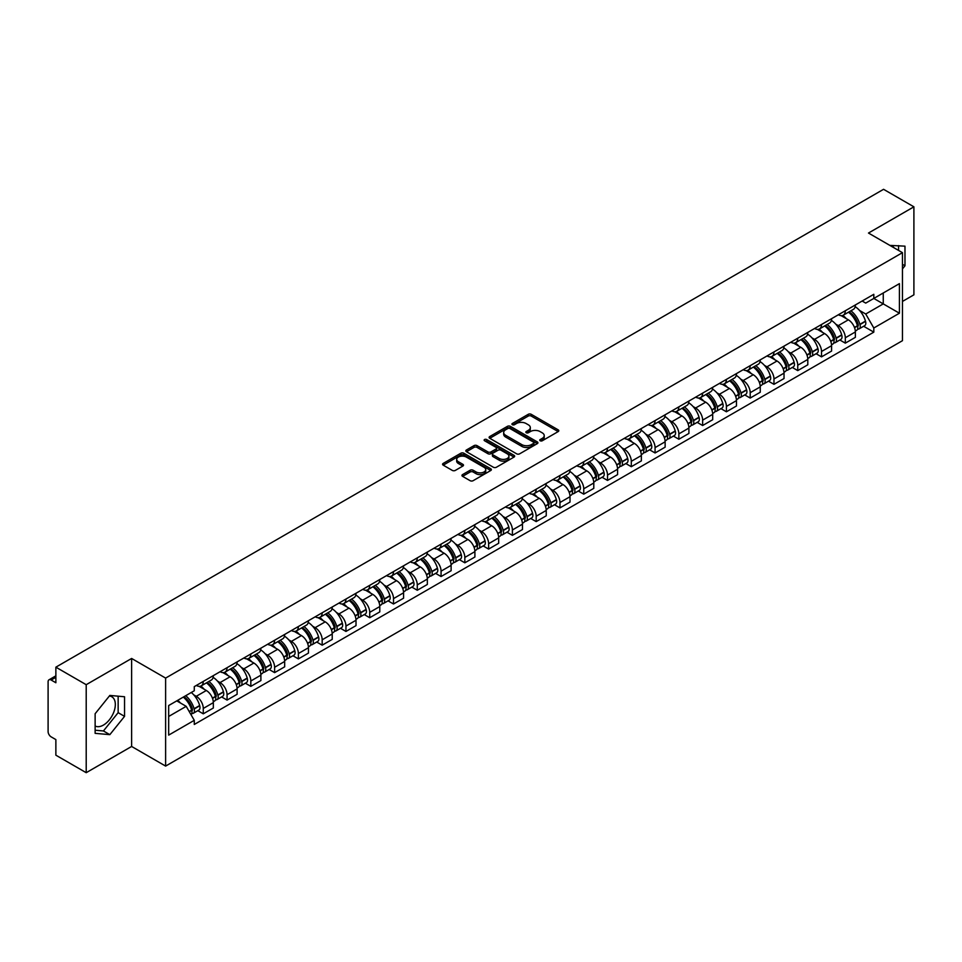 <?xml version="1.0" encoding="UTF-8"?>
<svg xmlns="http://www.w3.org/2000/svg" width="962" height="962" viewBox="0 0 962 962"><rect width="100%" height="100%" fill="white"/><g stroke="black" fill="none" stroke-linecap="round" stroke-linejoin="round"><path stroke-width="1.44" d="M540.187 440.764A1.479 0.854 0 0 0 542.279 440.764L558.176 431.589A2.116 1.227 0 0 0 558.802 430.723A2.116 1.227 0 0 0 558.176 429.858L531.24 414.309A2.116 1.227 0 0 0 528.258 414.309L512.361 423.484A1.479 0.854 0 0 0 511.928 424.086A1.479 0.854 0 0 0 512.361 424.699A1.479 0.854 0 0 0 514.454 424.699L516.51 423.508A6.77 3.908 0 0 1 526.082 423.508L528.33 424.807A6.77 3.908 0 0 1 530.315 427.573A6.77 3.908 0 0 1 528.33 430.327L526.274 431.517A1.479 0.854 0 0 0 525.841 432.13A1.479 0.854 0 0 0 526.274 432.732A1.479 0.854 0 0 0 528.366 432.732L530.423 431.541A6.77 3.908 0 0 1 539.995 431.541L542.243 432.84A6.77 3.908 0 0 1 544.227 435.606A6.77 3.908 0 0 1 542.243 438.371L540.187 439.55A1.479 0.854 0 0 0 539.754 440.163A1.479 0.854 0 0 0 540.187 440.764L540.187 439.55M889.982 245.466A16.811 9.704 -60 0 1 892.279 246.212A16.811 9.704 -60 0 1 894.071 247.823M109.355 696.031A16.811 9.704 -60 0 1 111.845 696.789A16.811 9.704 -60 0 1 114.418 710.269A16.811 9.704 -60 0 1 103.427 725.083A16.811 9.704 -60 0 1 95.13 725.973M462.566 474.603A2.116 1.227 0 0 0 461.952 475.468A2.116 1.227 0 0 0 462.566 476.334L470.129 480.687A2.116 1.227 0 0 0 473.124 480.687L490.776 470.502A2.116 1.227 0 0 0 491.39 469.636A2.116 1.227 0 0 0 490.776 468.771L463.84 453.222A2.116 1.227 0 0 0 460.846 453.222L443.193 463.419A2.116 1.227 0 0 0 442.58 464.285A2.116 1.227 0 0 0 443.193 465.139L452.32 470.418A2.116 1.227 0 0 0 455.315 470.418L462.866 466.053A2.116 1.227 0 0 0 463.492 465.187A2.116 1.227 0 0 0 462.866 464.321L458.345 461.712A5.664 3.271 0 0 1 456.685 459.403A5.664 3.271 0 0 1 460.185 456.385A5.664 3.271 0 0 1 466.354 457.094L484.078 467.328A5.664 3.271 0 0 1 485.738 469.636A5.664 3.271 0 0 1 482.239 472.655A5.664 3.271 0 0 1 476.07 471.945L473.124 470.238A2.116 1.227 0 0 0 470.129 470.238L462.566 474.603L462.566 476.334M165.62 678.09L131.626 658.465L86.207 684.691L55.868 667.171L883.561 189.31L913.9 206.818L868.482 233.044L902.464 252.669L165.62 678.09L165.62 766.089L902.464 340.68L902.464 252.669M516.654 453.823A2.116 1.227 0 0 0 519.648 453.823L537.301 443.638A2.116 1.227 0 0 0 537.926 442.773A2.116 1.227 0 0 0 537.301 441.907L510.377 426.358A2.116 1.227 0 0 0 507.383 426.358L489.73 436.556A2.116 1.227 0 0 0 489.105 437.421A2.116 1.227 0 0 0 489.73 438.275L516.654 453.823M485.161 441.089A1.479 0.854 0 0 1 486.664 441.293L486.664 439.538L514.045 455.339A2.116 1.227 0 0 1 514.658 456.204A2.116 1.227 0 0 1 514.045 457.07L496.38 467.255A2.116 1.227 0 0 1 493.398 467.255L466.462 451.707L466.462 449.988A2.116 1.227 0 0 0 465.836 450.853A2.116 1.227 0 0 0 466.462 451.707M466.462 449.988L474.013 445.622A2.116 1.227 0 0 1 477.008 445.622L487.926 451.924A2.116 1.227 0 0 0 490.921 451.924L495.935 449.038A2.116 1.227 0 0 0 496.56 448.172A2.116 1.227 0 0 0 495.935 447.306L484.559 440.74A1.479 0.854 0 0 1 484.126 440.139A1.479 0.854 0 0 1 485.04 439.345A1.479 0.854 0 0 1 486.664 439.538M86.207 684.691L86.207 772.69L55.868 755.182L55.868 739.598L51.154 736.868A4.317 2.489 -120 0 1 48.1 731.589L48.1 681.781A4.317 2.489 -120 0 1 48.99 679.809L55.868 675.841M902.464 301.431L913.9 294.829L913.9 206.818M86.207 772.69L131.626 746.464L165.62 766.089M55.868 667.171L55.868 682.755L51.154 680.026A4.317 2.489 -120 0 0 48.99 679.809M845.309 310.75A9.921 5.724 60 0 1 843.253 315.211L853.318 309.403A9.921 5.724 -120 0 0 855.362 304.942M835.762 324.158L838.299 325.625A9.921 5.724 60 0 1 845.309 337.77L855.362 331.962A9.921 5.724 -120 0 0 848.352 319.817L841.149 315.668M855.362 331.962L855.362 337.337L845.309 343.145L839.85 339.995M843.253 315.211A9.921 5.724 60 0 1 838.371 314.754M845.309 337.77L845.309 343.145M821.524 324.483A9.921 5.724 60 0 1 819.48 328.932L829.533 323.124A9.921 5.724 -120 0 0 831.589 318.675M816.077 353.715L821.524 356.866L831.589 351.058L831.589 345.695A9.921 5.724 -120 0 0 824.578 333.549L817.375 329.389M819.48 328.932A9.921 5.724 60 0 1 814.598 328.487M811.976 337.89L814.513 339.358A9.921 5.724 60 0 1 821.524 351.503L821.524 356.866M797.751 338.215A9.921 5.724 60 0 1 795.694 342.664L805.759 336.856A9.921 5.724 -120 0 0 807.803 332.407M792.291 367.448L797.751 370.598L807.803 364.79L807.803 359.427A9.921 5.724 -120 0 0 800.793 347.282L793.602 343.121M795.694 342.664A9.921 5.724 60 0 1 790.812 342.219M788.203 351.623L790.74 353.09A9.921 5.724 60 0 1 797.751 365.235L797.751 370.598M773.965 351.936A9.921 5.724 60 0 1 771.921 356.397L781.974 350.589A9.921 5.724 -120 0 0 784.03 346.128M768.518 381.18L773.965 384.331L784.03 378.523L784.03 373.148A9.921 5.724 -120 0 0 777.019 361.003L769.816 356.854M771.921 356.397A9.921 5.724 60 0 1 767.039 355.94M764.417 365.356L766.954 366.811A9.921 5.724 60 0 1 773.965 378.956L773.965 384.331M750.192 365.668A9.921 5.724 60 0 1 748.135 370.117L758.2 364.309A9.921 5.724 -120 0 0 760.257 359.86M744.732 394.901L750.192 398.052L760.257 392.243L760.257 386.88A9.921 5.724 -120 0 0 753.234 374.735L746.043 370.574M748.135 370.117A9.921 5.724 60 0 1 743.253 369.673M740.644 379.076L743.181 380.543A9.921 5.724 60 0 1 750.192 392.688L750.192 398.052M726.406 379.401A9.921 5.724 60 0 1 724.362 383.85L734.415 378.042A9.921 5.724 -120 0 0 736.471 373.593M720.959 408.634L726.406 411.784L736.471 405.976L736.471 400.613A9.921 5.724 -120 0 0 729.461 388.468L722.258 384.307M724.362 383.85A9.921 5.724 60 0 1 719.48 383.405M716.858 392.809L719.396 394.276A9.921 5.724 60 0 1 726.406 406.421L726.406 411.784M702.633 393.133A9.921 5.724 60 0 1 700.577 397.583L710.641 391.774A9.921 5.724 -120 0 0 712.698 387.325M697.173 422.366L702.633 425.517L712.698 419.709L712.698 414.333A9.921 5.724 -120 0 0 705.687 402.188L698.484 398.04M700.577 397.583A9.921 5.724 60 0 1 695.694 397.126M693.085 406.541L695.622 407.996A9.921 5.724 60 0 1 702.633 420.141L702.633 425.517M678.847 406.854A9.921 5.724 60 0 1 676.803 411.303L686.856 405.495A9.921 5.724 -120 0 0 688.912 401.046M673.4 436.087L678.859 439.237L688.912 433.429L688.912 428.066A9.921 5.724 -120 0 0 681.902 415.921L674.699 411.76M676.803 411.303A9.921 5.724 60 0 1 671.921 410.858M669.299 420.262L671.837 421.729A9.921 5.724 60 0 1 678.859 433.874L678.859 439.237M655.074 420.586A9.921 5.724 60 0 1 653.018 425.036L663.083 419.228A9.921 5.724 -120 0 0 665.139 414.778M649.615 449.819L655.074 452.97L665.139 447.162L665.139 441.798A9.921 5.724 -120 0 0 658.128 429.653L650.925 425.493M653.018 425.036A9.921 5.724 60 0 1 648.135 424.591M645.526 433.994L648.063 435.461A9.921 5.724 60 0 1 655.074 447.607L655.074 452.97M631.3 434.319A9.921 5.724 60 0 1 629.244 438.768L639.297 432.96A9.921 5.724 -120 0 0 641.353 428.511M625.841 463.552L631.3 466.702L641.353 460.894L641.353 455.519A9.921 5.724 -120 0 0 634.343 443.374L627.14 439.225M629.244 438.768A9.921 5.724 60 0 1 624.362 438.323M621.753 447.727L624.278 449.182A9.921 5.724 60 0 1 631.3 461.327L631.3 466.702M607.515 448.039A9.921 5.724 60 0 1 605.459 452.489L615.524 446.681A9.921 5.724 -120 0 0 617.58 442.231M602.056 477.284L607.515 480.423L617.58 474.615L617.58 469.252A9.921 5.724 -120 0 0 610.569 457.106L603.366 452.946M605.459 452.489A9.921 5.724 60 0 1 600.577 452.044M597.967 461.447L600.504 462.914A9.921 5.724 60 0 1 607.515 475.06L607.515 480.423M583.742 461.772A9.921 5.724 60 0 1 581.685 466.221L591.738 460.413A9.921 5.724 -120 0 0 593.794 455.964M578.282 491.005L583.742 494.155L593.794 488.347L593.794 482.984A9.921 5.724 -120 0 0 586.784 470.839L579.581 466.678M581.685 466.221A9.921 5.724 60 0 1 576.803 465.776M574.194 475.18L576.731 476.647A9.921 5.724 60 0 1 583.742 488.792L583.742 494.155M559.956 475.505A9.921 5.724 60 0 1 557.9 479.954L567.965 474.146A9.921 5.724 -120 0 0 570.021 469.697M554.509 504.737L559.956 507.888L570.021 502.08L570.021 496.705A9.921 5.724 -120 0 0 563.01 484.559L555.808 480.411M557.9 479.954A9.921 5.724 60 0 1 553.018 479.509M550.408 488.912L552.946 490.367A9.921 5.724 60 0 1 559.956 502.513L559.956 507.888M536.183 489.225A9.921 5.724 60 0 1 534.126 493.674L544.191 487.866A9.921 5.724 -120 0 0 546.236 483.417M530.723 518.47L536.183 521.608L546.236 515.8L546.236 510.437A9.921 5.724 -120 0 0 539.225 498.292L532.022 494.131M534.126 493.674A9.921 5.724 60 0 1 529.244 493.229M526.635 502.633L529.172 504.1A9.921 5.724 60 0 1 536.183 516.245L536.183 521.608M512.397 502.958A9.921 5.724 60 0 1 510.341 507.407L520.406 501.599A9.921 5.724 -120 0 0 522.462 497.15M506.95 532.19L512.397 535.341L522.462 529.533L522.462 524.17A9.921 5.724 -120 0 0 515.452 512.024L508.249 507.864M510.341 507.407A9.921 5.724 60 0 1 505.471 506.962M502.849 516.366L505.387 517.833A9.921 5.724 60 0 1 512.397 529.978L512.397 535.341M488.624 516.69A9.921 5.724 60 0 1 486.568 521.139L496.632 515.331A9.921 5.724 -120 0 0 498.677 510.882M483.164 545.923L488.624 549.074L498.677 543.265L498.677 537.89A9.921 5.724 -120 0 0 491.666 525.745L484.475 521.596M486.568 521.139A9.921 5.724 60 0 1 481.685 520.695M479.076 530.098L481.613 531.553A9.921 5.724 60 0 1 488.624 543.698L488.624 549.074M464.838 530.411A9.921 5.724 60 0 1 462.794 534.86L472.847 529.052A9.921 5.724 -120 0 0 474.903 524.603M459.391 559.656L464.838 562.806L474.903 556.998L474.903 551.623A9.921 5.724 -120 0 0 467.893 539.478L460.69 535.317M462.794 534.86A9.921 5.724 60 0 1 457.912 534.415M455.291 543.819L457.828 545.286A9.921 5.724 60 0 1 464.838 557.431L464.838 562.806M441.065 544.143A9.921 5.724 60 0 1 439.009 548.593L449.074 542.784A9.921 5.724 -120 0 0 451.118 538.335M435.606 573.376L441.065 576.527L451.118 570.719L451.118 565.355A9.921 5.724 -120 0 0 444.107 553.21L436.916 549.049M439.009 548.593A9.921 5.724 60 0 1 434.127 548.148M431.517 557.551L434.054 559.018A9.921 5.724 60 0 1 441.065 571.163L441.065 576.527M417.28 557.876A9.921 5.724 60 0 1 415.235 562.325L425.288 556.517A9.921 5.724 -120 0 0 427.344 552.068M411.832 587.109L417.28 590.259L427.344 584.451L427.344 579.076A9.921 5.724 -120 0 0 420.334 566.931L413.131 562.782M415.235 562.325A9.921 5.724 60 0 1 410.353 561.88M407.732 571.284L410.269 572.739A9.921 5.724 60 0 1 417.28 584.884L417.28 590.259M393.506 571.596A9.921 5.724 60 0 1 391.45 576.058L401.515 570.238A9.921 5.724 -120 0 0 403.571 565.788M388.047 600.841L393.506 603.992L403.571 598.184L403.571 592.808A9.921 5.724 -120 0 0 396.548 580.663L389.357 576.503M391.45 576.058A9.921 5.724 60 0 1 386.568 575.601M383.958 585.004L386.496 586.471A9.921 5.724 60 0 1 393.506 598.617L393.506 603.992M369.721 585.329A9.921 5.724 60 0 1 367.676 589.778L377.729 583.97A9.921 5.724 -120 0 0 379.786 579.521M364.273 614.562L369.721 617.712L379.786 611.904L379.786 606.541A9.921 5.724 -120 0 0 372.775 594.396L365.572 590.235M367.676 589.778A9.921 5.724 60 0 1 362.794 589.333M360.173 598.737L362.71 600.204A9.921 5.724 60 0 1 369.721 612.349L369.721 617.712M345.947 599.061A9.921 5.724 60 0 1 343.891 603.511L353.956 597.703A9.921 5.724 -120 0 0 356.012 593.253M340.488 628.294L345.947 631.445L356.012 625.637L356.012 620.262A9.921 5.724 -120 0 0 349.002 608.128L341.799 603.968M343.891 603.511A9.921 5.724 60 0 1 339.009 603.066M336.399 612.469L338.937 613.936A9.921 5.724 60 0 1 345.947 626.07L345.947 631.445M322.174 612.782A9.921 5.724 60 0 1 320.118 617.243L330.17 611.435A9.921 5.724 -120 0 0 332.227 606.974M316.714 642.027L322.174 645.177L332.227 639.369L332.227 633.994A9.921 5.724 -120 0 0 325.216 621.849L318.013 617.688M320.118 617.243A9.921 5.724 60 0 1 315.235 616.786M312.626 626.19L315.151 627.657A9.921 5.724 60 0 1 322.174 639.802L322.174 645.177M298.388 626.515A9.921 5.724 60 0 1 296.332 630.964L306.397 625.156A9.921 5.724 -120 0 0 308.453 620.706M292.929 655.747L298.388 658.898L308.453 653.09L308.453 647.727A9.921 5.724 -120 0 0 301.443 635.581L294.24 631.421M296.332 630.964A9.921 5.724 60 0 1 291.45 630.519M288.84 639.922L291.378 641.389A9.921 5.724 60 0 1 298.388 653.535L298.388 658.898M274.615 640.247A9.921 5.724 60 0 1 272.559 644.696L282.612 638.888A9.921 5.724 -120 0 0 284.668 634.439M269.156 669.48L274.615 672.63L284.668 666.822L284.668 661.459A9.921 5.724 -120 0 0 277.657 649.314L270.454 645.153M272.559 644.696A9.921 5.724 60 0 1 267.676 644.251M265.067 653.655L267.604 655.122A9.921 5.724 60 0 1 274.615 667.267L274.615 672.63M250.829 653.968A9.921 5.724 60 0 1 248.773 658.429L258.838 652.621A9.921 5.724 -120 0 0 260.894 648.16M245.37 683.212L250.829 686.363L260.894 680.555L260.894 675.18A9.921 5.724 -120 0 0 253.884 663.034L246.681 658.886M248.773 658.429A9.921 5.724 60 0 1 243.891 657.972M241.282 667.375L243.819 668.843A9.921 5.724 60 0 1 250.829 680.988L250.829 686.363M227.056 667.7A9.921 5.724 60 0 1 225 672.149L235.065 666.341A9.921 5.724 -120 0 0 237.109 661.892M221.597 696.933L227.056 700.083L237.109 694.275L237.109 688.912A9.921 5.724 -120 0 0 230.098 676.767L222.895 672.606M225 672.149A9.921 5.724 60 0 1 220.118 671.704M217.508 681.108L220.045 682.575A9.921 5.724 60 0 1 227.056 694.72L227.056 700.083M203.271 681.433A9.921 5.724 60 0 1 201.214 685.882L211.279 680.074A9.921 5.724 -120 0 0 213.336 675.625M197.823 710.665L203.271 713.816L213.336 708.008L213.336 702.645A9.921 5.724 -120 0 0 206.325 690.5L199.122 686.339M201.214 685.882A9.921 5.724 60 0 1 196.332 685.437M193.723 694.841L196.26 696.308A9.921 5.724 60 0 1 203.271 708.453L203.271 713.816M862.144 301.034L865.728 303.102L899.422 283.646L883.26 292.977L883.26 303.896L865.728 314.009L859.535 310.437M168.675 716.462L186.207 706.336L194.276 720.334L168.675 735.112L168.675 705.543L194.276 690.764L194.276 686.627L873.809 294.3L873.809 298.436L899.422 313.215L873.809 328.006L865.728 314.009M899.422 283.646L899.422 313.215M194.276 720.334L194.276 724.47L873.809 332.143L873.809 328.006M902.464 268.903L904.977 265.777L904.977 246.164L889.85 245.382M131.626 658.465L131.626 746.464M95.13 733.345L109.836 734.655L124.543 716.365L124.543 696.753L109.836 695.43L95.13 713.732L95.13 733.345M186.207 706.336L176.755 700.877M863.635 326.262L873.809 332.143M898.58 250.433L898.58 245.599M902.464 264.322L904.977 265.777M95.13 730.218L103.427 730.964L118.146 712.662L118.146 696.175M103.427 730.964L109.836 734.655M118.146 712.662L124.543 716.365M540.776 440.969L542.243 440.127A6.77 3.908 0 0 0 544.227 437.361L544.227 435.606M530.315 427.573L530.315 429.329A6.77 3.908 0 0 1 528.33 432.094L526.863 432.936M558.152 431.601L531.24 416.065A2.116 1.227 0 0 0 528.258 416.065L512.95 424.903M537.301 441.907L537.301 443.638L510.377 428.114A2.116 1.227 0 0 0 507.383 428.114L489.754 438.299M533.561 443.374A1.479 0.854 0 0 0 533.994 442.773A1.479 0.854 0 0 0 533.561 442.171L509.92 428.523A1.479 0.854 0 0 0 507.828 428.523L505.663 429.773A6.77 3.908 0 0 0 503.679 432.539A6.77 3.908 0 0 0 505.663 435.305L521.825 444.624A6.77 3.908 0 0 0 531.397 444.624L533.561 443.374L533.561 445.141A1.479 0.854 0 0 0 533.994 444.528L533.994 442.773M503.679 432.539L503.679 434.295A6.77 3.908 0 0 0 505.663 437.061L505.663 435.305M533.561 445.141L531.397 446.392A6.77 3.908 0 0 1 521.825 446.392L505.663 437.061M466.486 451.731L474.013 447.378L474.013 445.622M496.56 448.172L496.56 449.927A2.116 1.227 0 0 1 495.935 450.793L490.921 453.691A2.116 1.227 0 0 1 487.926 453.691L477.008 447.378A2.116 1.227 0 0 0 474.013 447.378M486.664 441.293L514.009 457.082M499.266 458.477A5.664 3.271 0 0 0 505.435 459.175A5.664 3.271 0 0 0 508.922 456.156A5.664 3.271 0 0 0 507.275 453.848L501.022 450.24A2.116 1.227 0 0 0 498.027 450.24L493.013 453.138A2.116 1.227 0 0 0 492.4 454.004A2.116 1.227 0 0 0 493.013 454.87L499.266 458.477L499.266 460.233A5.664 3.271 0 0 0 505.435 460.942A5.664 3.271 0 0 0 508.922 457.924L508.922 456.156M492.4 454.004L492.4 455.76A2.116 1.227 0 0 0 493.013 456.625L493.013 454.87M499.266 460.233L493.013 456.625M485.738 469.636L485.738 471.392A5.664 3.271 0 0 1 482.239 474.41A5.664 3.271 0 0 1 476.07 473.713L473.124 472.005A2.116 1.227 0 0 0 470.129 472.005L462.602 476.346M456.685 459.403L456.685 461.159A5.664 3.271 0 0 0 458.345 463.468L458.345 461.712M462.842 466.065L458.345 463.468M490.74 470.514L463.84 454.978A2.116 1.227 0 0 0 460.846 454.978L443.217 465.163M849.049 311.856A13.576 7.84 60 0 1 849.121 311.904A13.576 7.84 60 0 1 858.056 324.086L858.128 324.362A2.646 1.527 60 0 1 857.719 326.443A2.646 1.527 60 0 1 857.659 326.467M848.46 312.205A16.378 9.464 60 0 1 857.455 325.721L857.539 325.998A5.447 3.139 60 0 1 856.673 330.279L855.326 331.06M857.611 329.076A5.447 3.139 -120 0 0 859.114 328.872A5.447 3.139 -120 0 0 859.98 324.591L859.896 324.314A16.378 9.464 -120 0 0 850.889 310.798M855.158 306.686A16.378 9.464 60 0 1 865.463 321.104L865.535 321.38A5.447 3.139 60 0 1 864.682 325.661L859.114 328.872M842.868 315.392A16.378 9.464 60 0 1 846.283 318.626M854.256 318.65L856.348 319.853M825.276 325.589A13.576 7.84 60 0 1 825.336 325.625A13.576 7.84 60 0 1 834.27 337.818L834.355 338.095A2.646 1.527 60 0 1 833.934 340.175A2.646 1.527 60 0 1 833.874 340.199M824.674 325.938A16.378 9.464 60 0 1 833.681 339.454L833.765 339.73A5.447 3.139 60 0 1 832.9 343.999L831.541 344.781M833.826 342.797A5.447 3.139 -120 0 0 835.341 342.592A5.447 3.139 -120 0 0 836.194 338.323L836.122 338.047A16.378 9.464 -120 0 0 827.116 324.519M831.384 320.418A16.378 9.464 60 0 1 841.678 334.824L841.762 335.113A5.447 3.139 60 0 1 840.896 339.382L835.341 342.592M819.083 329.124A16.378 9.464 60 0 1 822.51 332.359M830.471 332.383L832.563 333.586M801.49 339.321A13.576 7.84 60 0 1 801.562 339.358A13.576 7.84 60 0 1 810.497 351.539L810.581 351.827A2.646 1.527 60 0 1 810.16 353.896A2.646 1.527 60 0 1 810.1 353.932M800.901 339.658A16.378 9.464 60 0 1 809.896 353.174L809.98 353.463A5.447 3.139 60 0 1 809.126 357.732L807.767 358.513M810.052 356.529A5.447 3.139 -120 0 0 811.555 356.325A5.447 3.139 -120 0 0 812.421 352.056L812.337 351.767A16.378 9.464 -120 0 0 803.33 338.251M807.599 334.151A16.378 9.464 60 0 1 817.904 348.557L817.989 348.845A5.447 3.139 60 0 1 817.123 353.114L811.555 356.325M795.309 342.857A16.378 9.464 60 0 1 798.725 346.079M806.697 346.104L808.789 347.318M777.717 353.042A13.576 7.84 60 0 1 777.777 353.09A13.576 7.84 60 0 1 786.712 365.271L786.796 365.548A2.646 1.527 60 0 1 786.375 367.628A2.646 1.527 60 0 1 786.315 367.664M777.116 353.391A16.378 9.464 60 0 1 786.122 366.907L786.207 367.183A5.447 3.139 60 0 1 785.341 371.464L783.994 372.246M786.267 370.262A5.447 3.139 -120 0 0 787.782 370.057A5.447 3.139 -120 0 0 788.636 365.776L788.563 365.5A16.378 9.464 -120 0 0 779.557 351.984M783.826 347.871A16.378 9.464 60 0 1 794.119 362.289L794.203 362.566A5.447 3.139 60 0 1 793.349 366.847L787.782 370.057M771.536 356.577A16.378 9.464 60 0 1 774.951 359.812M782.912 359.836L785.004 361.039M753.931 366.775A13.576 7.84 60 0 1 754.004 366.811A13.576 7.84 60 0 1 762.938 379.004L763.022 379.281A2.646 1.527 60 0 1 762.601 381.361A2.646 1.527 60 0 1 762.541 381.385M753.342 367.123A16.378 9.464 60 0 1 762.337 380.639L762.421 380.916A5.447 3.139 60 0 1 761.567 385.197L760.208 385.966M762.493 383.982A5.447 3.139 -120 0 0 763.996 383.778A5.447 3.139 -120 0 0 764.862 379.509L764.778 379.232A16.378 9.464 -120 0 0 755.783 365.704M760.04 361.604A16.378 9.464 60 0 1 770.346 376.01L770.43 376.298A5.447 3.139 60 0 1 769.564 380.567L763.996 383.778M747.751 370.31A16.378 9.464 60 0 1 751.178 373.545M759.138 373.569L761.231 374.771M730.158 380.507A13.576 7.84 60 0 1 730.218 380.543A13.576 7.84 60 0 1 739.153 392.724L739.237 393.013A2.646 1.527 60 0 1 738.816 395.081A2.646 1.527 60 0 1 738.756 395.117M729.557 380.844A16.378 9.464 60 0 1 738.563 394.36L738.648 394.648A5.447 3.139 60 0 1 737.782 398.917L736.435 399.699M738.72 397.715A5.447 3.139 -120 0 0 740.223 397.51A5.447 3.139 -120 0 0 741.077 393.242L741.005 392.953A16.378 9.464 -120 0 0 731.998 379.437M736.267 375.336A16.378 9.464 60 0 1 746.56 389.742L746.644 390.031A5.447 3.139 60 0 1 745.79 394.3L740.223 397.51M723.977 384.042A16.378 9.464 60 0 1 727.392 387.265M735.365 387.289L737.445 388.504M706.373 394.228A13.576 7.84 60 0 1 706.445 394.276A13.576 7.84 60 0 1 715.379 406.457L715.463 406.746A2.646 1.527 60 0 1 715.043 408.814A2.646 1.527 60 0 1 714.982 408.85M705.783 394.576A16.378 9.464 60 0 1 714.79 408.092L714.862 408.369A5.447 3.139 60 0 1 714.008 412.65L712.65 413.432M714.934 411.447A5.447 3.139 -120 0 0 716.437 411.243A5.447 3.139 -120 0 0 717.303 406.962L717.219 406.685A16.378 9.464 -120 0 0 708.224 393.169M712.481 389.057A16.378 9.464 60 0 1 722.787 403.475L722.871 403.751A5.447 3.139 60 0 1 722.005 408.032L716.437 411.243M700.192 397.775A16.378 9.464 60 0 1 703.619 400.998M711.579 401.022L713.672 402.224M682.599 407.96A13.576 7.84 60 0 1 682.659 407.996A13.576 7.84 60 0 1 691.606 420.19L691.678 420.466A2.646 1.527 60 0 1 691.269 422.546A2.646 1.527 60 0 1 691.209 422.571M681.998 408.309A16.378 9.464 60 0 1 691.005 421.825L691.089 422.102A5.447 3.139 60 0 1 690.223 426.382L688.876 427.164M691.161 425.168A5.447 3.139 -120 0 0 692.664 424.963A5.447 3.139 -120 0 0 693.53 420.695L693.446 420.418A16.378 9.464 -120 0 0 684.439 406.902M688.708 402.789A16.378 9.464 60 0 1 699.013 417.207L699.085 417.484A5.447 3.139 60 0 1 698.232 421.753L692.664 424.963M676.418 411.495A16.378 9.464 60 0 1 679.833 414.73M687.806 414.754L689.886 415.957M658.814 421.693A13.576 7.84 60 0 1 658.886 421.729A13.576 7.84 60 0 1 667.82 433.91L667.905 434.199A2.646 1.527 60 0 1 667.484 436.267A2.646 1.527 60 0 1 667.424 436.303M658.224 422.029A16.378 9.464 60 0 1 667.231 435.545L667.303 435.834A5.447 3.139 60 0 1 666.45 440.103L665.091 440.885M667.375 438.9A5.447 3.139 -120 0 0 668.891 438.696A5.447 3.139 -120 0 0 669.744 434.427L669.66 434.139A16.378 9.464 -120 0 0 660.666 420.622M664.934 416.522A16.378 9.464 60 0 1 675.228 430.928L675.312 431.216A5.447 3.139 60 0 1 674.446 435.485L668.891 438.696M652.633 425.228A16.378 9.464 60 0 1 656.06 428.451M664.02 428.475L666.113 429.689M635.04 435.413A13.576 7.84 60 0 1 635.1 435.461A13.576 7.84 60 0 1 644.047 447.643L644.119 447.931A2.646 1.527 60 0 1 643.71 450A2.646 1.527 60 0 1 643.65 450.036M634.439 435.762A16.378 9.464 60 0 1 643.446 449.278L643.53 449.567A5.447 3.139 60 0 1 642.664 453.836L641.317 454.617M643.602 452.633A5.447 3.139 -120 0 0 645.105 452.429A5.447 3.139 -120 0 0 645.971 448.148L645.887 447.871A16.378 9.464 -120 0 0 636.88 434.355M641.149 430.242A16.378 9.464 60 0 1 651.454 444.66L651.527 444.937A5.447 3.139 60 0 1 650.673 449.218L645.105 452.429M628.859 438.961A16.378 9.464 60 0 1 632.274 442.183M640.247 442.207L642.327 443.41M611.255 449.146A13.576 7.84 60 0 1 611.327 449.182A13.576 7.84 60 0 1 620.262 461.375L620.346 461.652A2.646 1.527 60 0 1 619.925 463.732A2.646 1.527 60 0 1 619.865 463.756M610.666 449.494A16.378 9.464 60 0 1 619.672 463.011L619.744 463.287A5.447 3.139 60 0 1 618.891 467.568L617.532 468.35M619.817 466.354A5.447 3.139 -120 0 0 621.332 466.149A5.447 3.139 -120 0 0 622.186 461.88L622.101 461.604A16.378 9.464 -120 0 0 613.107 448.088M617.376 443.975A16.378 9.464 60 0 1 627.669 458.393L627.753 458.67A5.447 3.139 60 0 1 626.887 462.938L621.332 466.149M605.074 452.681A16.378 9.464 60 0 1 608.501 455.916M616.462 455.94L618.554 457.142M587.481 462.878A13.576 7.84 60 0 1 587.554 462.914A13.576 7.84 60 0 1 596.488 475.108L596.56 475.384A2.646 1.527 60 0 1 596.151 477.453A2.646 1.527 60 0 1 596.091 477.489M586.88 463.215A16.378 9.464 60 0 1 595.887 476.731L595.971 477.02A5.447 3.139 60 0 1 595.105 481.289L593.758 482.07M596.043 480.086A5.447 3.139 -120 0 0 597.546 479.882A5.447 3.139 -120 0 0 598.412 475.613L598.328 475.324A16.378 9.464 -120 0 0 589.321 461.808M593.59 457.708A16.378 9.464 60 0 1 603.895 472.114L603.968 472.402A5.447 3.139 60 0 1 603.114 476.671L597.546 479.882M581.301 466.414A16.378 9.464 60 0 1 584.716 469.636M592.688 469.66L594.769 470.875M563.696 476.599A13.576 7.84 60 0 1 563.768 476.647A13.576 7.84 60 0 1 572.703 488.828L572.787 489.117A2.646 1.527 60 0 1 572.366 491.185A2.646 1.527 60 0 1 572.306 491.221M563.107 476.948A16.378 9.464 60 0 1 572.113 490.464L572.186 490.752A5.447 3.139 60 0 1 571.332 495.021L569.973 495.803M572.258 493.819A5.447 3.139 -120 0 0 573.773 493.614A5.447 3.139 -120 0 0 574.627 489.333L574.554 489.057A16.378 9.464 -120 0 0 565.548 475.541M569.817 471.428A16.378 9.464 60 0 1 580.11 485.846L580.194 486.123A5.447 3.139 60 0 1 579.328 490.404L573.773 493.614M557.515 480.146A16.378 9.464 60 0 1 560.942 483.369M568.903 483.393L570.995 484.595M539.922 490.331A13.576 7.84 60 0 1 539.995 490.367A13.576 7.84 60 0 1 548.929 502.561L549.001 502.837A2.646 1.527 60 0 1 548.593 504.918A2.646 1.527 60 0 1 548.532 504.942M539.333 490.68A16.378 9.464 60 0 1 548.328 504.196L548.412 504.473A5.447 3.139 60 0 1 547.546 508.754L546.2 509.535M548.484 507.551A5.447 3.139 -120 0 0 549.987 507.347A5.447 3.139 -120 0 0 550.853 503.066L550.769 502.789A16.378 9.464 -120 0 0 541.762 489.273M546.031 485.161A16.378 9.464 60 0 1 556.337 499.579L556.409 499.855A5.447 3.139 60 0 1 555.555 504.124L549.987 507.347M533.742 493.867A16.378 9.464 60 0 1 537.157 497.101M545.129 497.126L547.21 498.328M516.137 504.064A13.576 7.84 60 0 1 516.209 504.1A13.576 7.84 60 0 1 525.144 516.293L525.228 516.57A2.646 1.527 60 0 1 524.807 518.638A2.646 1.527 60 0 1 524.747 518.674M515.548 504.401A16.378 9.464 60 0 1 524.555 517.917L524.627 518.205A5.447 3.139 60 0 1 523.773 522.474L522.414 523.256M524.699 521.272A5.447 3.139 -120 0 0 526.214 521.067A5.447 3.139 -120 0 0 527.068 516.798L526.996 516.51A16.378 9.464 -120 0 0 517.989 502.994M522.258 498.893A16.378 9.464 60 0 1 532.551 513.299L532.635 513.588A5.447 3.139 60 0 1 531.77 517.857L526.214 521.067M509.956 507.599A16.378 9.464 60 0 1 513.383 510.834M521.344 510.846L523.436 512.061M492.364 517.797A13.576 7.84 60 0 1 492.436 517.833A13.576 7.84 60 0 1 501.37 530.014L501.442 530.303A2.646 1.527 60 0 1 501.034 532.371A2.646 1.527 60 0 1 500.974 532.407M491.774 518.133A16.378 9.464 60 0 1 500.769 531.649L500.853 531.938A5.447 3.139 60 0 1 499.987 536.207L498.641 536.988M500.925 535.004A5.447 3.139 -120 0 0 502.429 534.8A5.447 3.139 -120 0 0 503.294 530.519L503.21 530.242A16.378 9.464 -120 0 0 494.203 516.726M498.472 512.614A16.378 9.464 60 0 1 508.778 527.032L508.85 527.308A5.447 3.139 60 0 1 507.996 531.589L502.429 534.8M486.183 521.332A16.378 9.464 60 0 1 489.598 524.555M497.57 524.579L499.663 525.781M468.59 531.517A13.576 7.84 60 0 1 468.65 531.553A13.576 7.84 60 0 1 477.585 543.746L477.669 544.023A2.646 1.527 60 0 1 477.248 546.103A2.646 1.527 60 0 1 477.188 546.127M467.989 531.866A16.378 9.464 60 0 1 476.996 545.382L477.08 545.658A5.447 3.139 60 0 1 476.214 549.939L474.855 550.721M477.14 548.737A5.447 3.139 -120 0 0 478.655 548.532A5.447 3.139 -120 0 0 479.509 544.251L479.437 543.975A16.378 9.464 -120 0 0 470.43 530.459M474.699 526.346A16.378 9.464 60 0 1 484.992 540.764L485.076 541.041A5.447 3.139 60 0 1 484.223 545.31L478.655 548.532M462.397 535.052A16.378 9.464 60 0 1 465.824 538.287M473.785 538.311L475.877 539.514M444.805 545.25A13.576 7.84 60 0 1 444.877 545.286A13.576 7.84 60 0 1 453.811 557.479L453.896 557.756A2.646 1.527 60 0 1 453.475 559.824A2.646 1.527 60 0 1 453.415 559.86M444.216 545.586A16.378 9.464 60 0 1 453.21 559.114L453.294 559.391A5.447 3.139 60 0 1 452.441 563.66L451.082 564.441M453.367 562.457A5.447 3.139 -120 0 0 454.87 562.253A5.447 3.139 -120 0 0 455.735 557.984L455.651 557.695A16.378 9.464 -120 0 0 446.657 544.179M450.913 540.079A16.378 9.464 60 0 1 461.219 554.485L461.303 554.773A5.447 3.139 60 0 1 460.437 559.042L454.87 562.253M438.624 548.785A16.378 9.464 60 0 1 442.051 552.02M450.012 552.032L452.104 553.246M421.031 558.982A13.576 7.84 60 0 1 421.091 559.018A13.576 7.84 60 0 1 430.026 571.2L430.11 571.488A2.646 1.527 60 0 1 429.689 573.556A2.646 1.527 60 0 1 429.629 573.592M420.43 559.319A16.378 9.464 60 0 1 429.437 572.835L429.521 573.124A5.447 3.139 60 0 1 428.655 577.392L427.308 578.174M429.593 576.19A5.447 3.139 -120 0 0 431.096 575.985A5.447 3.139 -120 0 0 431.95 571.717L431.878 571.428A16.378 9.464 -120 0 0 422.871 557.912M427.14 553.799A16.378 9.464 60 0 1 437.433 568.217L437.518 568.494A5.447 3.139 60 0 1 436.664 572.775L431.096 575.985M414.85 562.517A16.378 9.464 60 0 1 418.266 565.74M426.226 565.764L428.318 566.967M397.246 572.703A13.576 7.84 60 0 1 397.318 572.739A13.576 7.84 60 0 1 406.253 584.932L406.337 585.209A2.646 1.527 60 0 1 405.916 587.289A2.646 1.527 60 0 1 405.856 587.313M396.657 573.051A16.378 9.464 60 0 1 405.651 586.567L405.736 586.844A5.447 3.139 60 0 1 404.882 591.125L403.523 591.907M405.808 589.922A5.447 3.139 -120 0 0 407.311 589.718A5.447 3.139 -120 0 0 408.177 585.437L408.092 585.161A16.378 9.464 -120 0 0 399.098 571.644M403.355 567.532A16.378 9.464 60 0 1 413.66 581.95L413.744 582.226A5.447 3.139 60 0 1 412.878 586.495L407.311 589.718M391.065 576.238A16.378 9.464 60 0 1 394.492 579.473M402.453 579.497L404.545 580.699M373.472 586.435A13.576 7.84 60 0 1 373.533 586.471A13.576 7.84 60 0 1 382.467 598.665L382.551 598.941A2.646 1.527 60 0 1 382.13 601.01A2.646 1.527 60 0 1 382.082 601.046M372.871 586.772A16.378 9.464 60 0 1 381.878 600.3L381.962 600.577A5.447 3.139 60 0 1 381.096 604.845L379.749 605.627M382.034 603.643A5.447 3.139 -120 0 0 383.537 603.439A5.447 3.139 -120 0 0 384.391 599.17L384.319 598.881A16.378 9.464 -120 0 0 375.312 585.365M379.581 581.264A16.378 9.464 60 0 1 389.887 595.67L389.959 595.959A5.447 3.139 60 0 1 389.105 600.228L383.537 603.439M367.292 589.971A16.378 9.464 60 0 1 370.707 593.205M378.679 593.217L380.76 594.432M349.687 600.168A13.576 7.84 60 0 1 349.759 600.204A13.576 7.84 60 0 1 358.694 612.385L358.778 612.674A2.646 1.527 60 0 1 358.357 614.742A2.646 1.527 60 0 1 358.297 614.778M349.098 600.504A16.378 9.464 60 0 1 358.104 614.021L358.177 614.309A5.447 3.139 60 0 1 357.323 618.578L355.964 619.36M358.249 617.376A5.447 3.139 -120 0 0 359.764 617.171A5.447 3.139 -120 0 0 360.618 612.902L360.534 612.614A16.378 9.464 -120 0 0 351.539 599.098M355.808 594.985A16.378 9.464 60 0 1 366.101 609.403L366.185 609.68A5.447 3.139 60 0 1 365.32 613.96L359.764 617.171M343.506 603.703A16.378 9.464 60 0 1 346.933 606.926M354.894 606.95L356.986 608.152M325.914 613.888A13.576 7.84 60 0 1 325.974 613.936A13.576 7.84 60 0 1 334.92 626.118L334.992 626.394A2.646 1.527 60 0 1 334.584 628.475A2.646 1.527 60 0 1 334.523 628.499M325.312 614.237A16.378 9.464 60 0 1 334.319 627.753L334.403 628.03A5.447 3.139 60 0 1 333.537 632.311L332.191 633.092M334.475 631.108A5.447 3.139 -120 0 0 335.978 630.904A5.447 3.139 -120 0 0 336.844 626.623L336.76 626.346A16.378 9.464 -120 0 0 327.753 612.83M332.022 608.718A16.378 9.464 60 0 1 342.328 623.135L342.4 623.412A5.447 3.139 60 0 1 341.546 627.693L335.978 630.904M319.733 617.424A16.378 9.464 60 0 1 323.148 620.658M331.12 620.682L333.201 621.885M302.128 627.621A13.576 7.84 60 0 1 302.2 627.657A13.576 7.84 60 0 1 311.135 639.85L311.219 640.127A2.646 1.527 60 0 1 310.798 642.195A2.646 1.527 60 0 1 310.738 642.231M301.539 627.958A16.378 9.464 60 0 1 310.546 641.486L310.618 641.762A5.447 3.139 60 0 1 309.764 646.031L308.405 646.813M310.69 644.829A5.447 3.139 -120 0 0 312.205 644.624A5.447 3.139 -120 0 0 313.059 640.355L312.975 640.079A16.378 9.464 -120 0 0 303.98 626.551M308.249 622.45A16.378 9.464 60 0 1 318.542 636.856L318.626 637.145A5.447 3.139 60 0 1 317.761 641.413L312.205 644.624M295.947 631.156A16.378 9.464 60 0 1 299.374 634.391M307.335 634.415L309.427 635.617M278.355 641.353A13.576 7.84 60 0 1 278.427 641.389A13.576 7.84 60 0 1 287.361 653.571L287.434 653.859A2.646 1.527 60 0 1 287.025 655.928A2.646 1.527 60 0 1 286.965 655.964M277.753 641.69A16.378 9.464 60 0 1 286.76 655.206L286.844 655.495A5.447 3.139 60 0 1 285.979 659.764L284.632 660.545M286.916 658.561A5.447 3.139 -120 0 0 288.42 658.357A5.447 3.139 -120 0 0 289.285 654.088L289.201 653.799A16.378 9.464 -120 0 0 280.195 640.283M284.463 636.171A16.378 9.464 60 0 1 294.769 650.589L294.841 650.865A5.447 3.139 60 0 1 293.987 655.146L288.42 658.357M272.174 644.889A16.378 9.464 60 0 1 275.589 648.111M283.562 648.135L285.642 649.338M254.569 655.074A13.576 7.84 60 0 1 254.641 655.122A13.576 7.84 60 0 1 263.576 667.303L263.66 667.58A2.646 1.527 60 0 1 263.239 669.66A2.646 1.527 60 0 1 263.179 669.684M253.98 655.423A16.378 9.464 60 0 1 262.987 668.939L263.059 669.215A5.447 3.139 60 0 1 262.205 673.496L260.846 674.278M263.131 672.294A5.447 3.139 -120 0 0 264.646 672.089A5.447 3.139 -120 0 0 265.5 667.808L265.428 667.532A16.378 9.464 -120 0 0 256.421 654.016M260.69 649.903A16.378 9.464 60 0 1 270.983 664.321L271.068 664.598A5.447 3.139 60 0 1 270.202 668.879L264.646 672.089M248.388 658.609A16.378 9.464 60 0 1 251.816 661.844M259.776 661.868L261.868 663.071M230.796 668.806A13.576 7.84 60 0 1 230.868 668.843A13.576 7.84 60 0 1 239.803 681.036L239.875 681.312A2.646 1.527 60 0 1 239.466 683.393A2.646 1.527 60 0 1 239.406 683.417M230.207 669.155A16.378 9.464 60 0 1 239.201 682.671L239.285 682.948A5.447 3.139 60 0 1 238.42 687.217L237.073 687.998M239.358 686.014A5.447 3.139 -120 0 0 240.861 685.81A5.447 3.139 -120 0 0 241.727 681.541L241.642 681.264A16.378 9.464 -120 0 0 232.636 667.736M236.905 663.636A16.378 9.464 60 0 1 247.21 678.042L247.282 678.33A5.447 3.139 60 0 1 246.428 682.599L240.861 685.81M224.615 672.342A16.378 9.464 60 0 1 228.03 675.577M236.003 675.601L238.083 676.803M207.01 682.539A13.576 7.84 60 0 1 207.083 682.575A13.576 7.84 60 0 1 216.017 694.756L216.101 695.045A2.646 1.527 60 0 1 215.68 697.113A2.646 1.527 60 0 1 215.62 697.149M206.421 682.876A16.378 9.464 60 0 1 215.428 696.392L215.5 696.68A5.447 3.139 60 0 1 214.646 700.949L213.287 701.731M215.572 699.747A5.447 3.139 -120 0 0 217.087 699.542A5.447 3.139 -120 0 0 217.941 695.273L217.869 694.985A16.378 9.464 -120 0 0 208.862 681.469M213.131 677.368A16.378 9.464 60 0 1 223.424 691.774L223.509 692.063A5.447 3.139 60 0 1 222.643 696.332L217.087 699.542M200.83 686.074A16.378 9.464 60 0 1 204.257 689.297M212.217 689.321L214.31 690.536M183.97 696.716A13.576 7.84 60 0 1 192.244 708.489L192.316 708.766A2.646 1.527 60 0 1 191.907 710.846A2.646 1.527 60 0 1 191.847 710.882M183.285 697.113A16.378 9.464 60 0 1 191.642 710.124L191.727 710.401A5.447 3.139 60 0 1 190.981 714.61M191.799 713.479A5.447 3.139 -120 0 0 193.302 713.275A5.447 3.139 -120 0 0 194.168 708.994L194.083 708.717A16.378 9.464 -120 0 0 185.714 695.706M191.282 692.484A16.378 9.464 60 0 1 199.651 705.507L199.723 705.783A5.447 3.139 60 0 1 198.869 710.064L193.302 713.275M177.717 700.324A16.378 9.464 60 0 1 180.471 703.03M188.444 703.054L190.536 704.256M227.056 694.72L237.109 688.912M250.829 680.988L260.894 675.18M274.615 667.267L284.668 661.459M298.388 653.535L308.453 647.727M322.174 639.802L332.227 633.994M345.947 626.07L356.012 620.262M369.721 612.349L379.786 606.541M393.506 598.617L403.571 592.808M417.28 584.884L427.344 579.076M441.065 571.163L451.118 565.355M464.838 557.431L474.903 551.623M488.624 543.698L498.677 537.89M512.397 529.978L522.462 524.17M536.183 516.245L546.236 510.437M559.956 502.513L570.021 496.705M583.742 488.792L593.794 482.984M607.515 475.06L617.58 469.252M631.3 461.327L641.353 455.519M655.074 447.607L665.139 441.798M678.859 433.874L688.912 428.066M702.633 420.141L712.698 414.333M726.406 406.421L736.471 400.613M750.192 392.688L760.257 386.88M773.965 378.956L784.03 373.148M797.751 365.235L807.803 359.427M821.524 351.503L831.589 345.695M203.271 708.453L213.336 702.645M196.26 696.308L206.325 690.5M220.045 682.575L230.098 676.767M243.819 668.843L253.884 663.034M267.604 655.122L277.657 649.314M291.378 641.389L301.443 635.581M315.151 627.657L325.216 621.849M338.937 613.936L349.002 608.128M362.71 600.204L372.775 594.396M386.496 586.471L396.548 580.663M410.269 572.739L420.334 566.931M434.054 559.018L444.107 553.21M457.828 545.286L467.893 539.478M481.613 531.553L491.666 525.745M505.387 517.833L515.452 512.024M529.172 504.1L539.225 498.292M552.946 490.367L563.01 484.559M576.731 476.647L586.784 470.839M600.504 462.914L610.569 457.106M624.278 449.182L634.343 443.374M648.063 435.461L658.128 429.653M671.837 421.729L681.902 415.921M695.622 407.996L705.687 402.188M719.396 394.276L729.461 388.468M743.181 380.543L753.234 374.735M766.954 366.811L777.019 361.003M790.74 353.09L800.793 347.282M814.513 339.358L824.578 333.549M838.299 325.625L848.352 319.817M55.868 677.296L51.154 680.026M542.243 440.127L542.243 438.371M526.274 432.732L526.274 431.517M528.33 432.094L528.33 430.327M512.361 424.699L512.361 423.484M528.258 416.065L528.258 414.309M531.24 416.065L531.24 414.309M558.176 431.589L558.176 429.858M489.73 438.275L489.73 436.556M507.383 428.114L507.383 426.358M510.377 428.114L510.377 426.358M521.825 446.392L521.825 444.624M531.397 446.392L531.397 444.624M477.008 447.378L477.008 445.622M487.926 453.691L487.926 451.924M490.921 453.691L490.921 451.924M495.935 450.793L495.935 449.038M514.045 457.07L514.045 455.339M470.129 472.005L470.129 470.238M473.124 472.005L473.124 470.238M476.07 473.713L476.07 471.945M462.866 466.053L462.866 464.321M443.193 465.139L443.193 463.419M460.846 454.978L460.846 453.222M463.84 454.978L463.84 453.222M490.776 470.502L490.776 468.771M854.557 327.717L857.539 325.998M859.98 324.591L865.535 321.38M859.896 324.314L865.463 321.104M854.46 327.453L858.26 325.228M830.783 341.45L833.765 339.73M836.194 338.323L841.762 335.113M836.122 338.047L841.678 334.824M833.669 339.43L834.487 338.961M830.675 341.185L833.681 339.454M806.998 355.182L809.98 353.463M812.421 352.056L817.989 348.845M812.337 351.767L817.904 348.557M806.902 354.906L810.701 352.693M783.224 368.915L786.207 367.183M788.636 365.776L794.203 362.566M788.563 365.5L794.119 362.289M783.116 368.638L786.928 366.414M759.439 382.635L762.421 380.916M764.862 379.509L770.43 376.298M764.778 379.232L770.346 376.01M762.337 380.615L763.143 380.146M759.343 382.371L762.337 380.639M735.665 396.368L738.648 394.648M741.077 393.242L746.644 390.031M741.005 392.953L746.56 389.742M735.557 396.091L739.369 393.879M711.88 410.101L714.862 408.369M717.303 406.962L722.871 403.751M717.219 406.685L722.787 403.475M711.784 409.824L715.584 407.599M688.107 423.821L691.089 422.102M693.53 420.695L699.085 417.484M693.446 420.418L699.013 417.207M691.005 421.801L691.81 421.332M688.01 423.557L691.005 421.825M664.321 437.554L667.303 435.834M669.744 434.427L675.312 431.216M669.66 434.139L675.228 430.928M664.225 437.277L668.037 435.064M640.548 451.286L643.53 449.567M645.971 448.148L651.527 444.937M645.887 447.871L651.454 444.66M640.452 451.01L644.251 448.785M616.762 465.007L619.744 463.287M622.186 461.88L627.753 458.67M622.101 461.604L627.669 458.393M619.66 462.987L620.478 462.518M616.666 464.742L619.672 463.011M592.989 478.739L595.971 477.02M598.412 475.613L603.968 472.402M598.328 475.324L603.895 472.114M592.893 478.475L596.693 476.25M569.215 492.472L572.186 490.752M574.627 489.333L580.194 486.123M574.554 489.057L580.11 485.846M569.107 492.195L572.919 489.983M545.43 506.192L548.412 504.473M550.853 503.066L556.409 499.855M550.769 502.789L556.337 499.579M548.328 504.172L549.134 503.703M545.334 505.928L548.328 504.196M521.657 519.925L524.627 518.205M527.068 516.798L532.635 513.588M526.996 516.51L532.551 513.299M521.548 519.66L525.36 517.436M497.871 533.657L500.853 531.938M503.294 530.519L508.85 527.308M503.21 530.242L508.778 527.032M497.775 533.381L501.575 531.168M474.098 547.378L477.08 545.658M479.509 544.251L485.076 541.041M479.437 543.975L484.992 540.764M476.984 545.358L477.801 544.889M473.989 547.113L476.996 545.382M450.312 561.111L453.294 559.391M455.735 557.984L461.303 554.773M455.651 557.695L461.219 554.485M450.216 560.846L454.016 558.621M426.539 574.843L429.521 573.124M431.95 571.717L437.518 568.494M431.878 571.428L437.433 568.217M426.431 574.567L430.242 572.354M402.753 588.564L405.736 586.844M408.177 585.437L413.744 582.226M408.092 585.161L413.66 581.95M405.651 586.543L406.457 586.074M402.657 588.299L405.651 586.567M378.98 602.296L381.962 600.577M384.391 599.17L389.959 595.959M384.319 598.881L389.887 595.67M378.884 602.032L382.684 599.807M355.194 616.029L358.177 614.309M360.618 612.902L366.185 609.68M360.534 612.614L366.101 609.403M355.098 615.752L358.898 613.54M331.421 629.749L334.403 628.03M336.844 626.623L342.4 623.412M336.76 626.346L342.328 623.135M334.319 627.729L335.125 627.26M331.325 629.485L334.319 627.753M307.636 643.482L310.618 641.762M313.059 640.355L318.626 637.145M312.975 640.079L318.542 636.856M307.539 643.217L311.351 640.993M283.862 657.214L286.844 655.495M289.285 654.088L294.841 650.865M289.201 653.799L294.769 650.589M283.766 656.938L287.566 654.725M260.089 670.935L263.059 669.215M265.5 667.808L271.068 664.598M265.428 667.532L270.983 664.321M262.975 668.915L263.792 668.446M259.98 670.67L262.987 668.939M236.303 684.667L239.285 682.948M241.727 681.541L247.282 678.33M241.642 681.264L247.21 678.042M236.207 684.403L240.007 682.178M212.53 698.4L215.5 696.68M217.941 695.273L223.509 692.063M217.869 694.985L223.424 691.774M212.422 698.123L216.234 695.911M189.346 711.784L191.727 710.401M194.168 708.994L199.723 705.783M194.083 708.717L199.651 705.507M191.642 710.1L192.448 709.631M189.201 711.531L191.642 710.124"/></g></svg>
